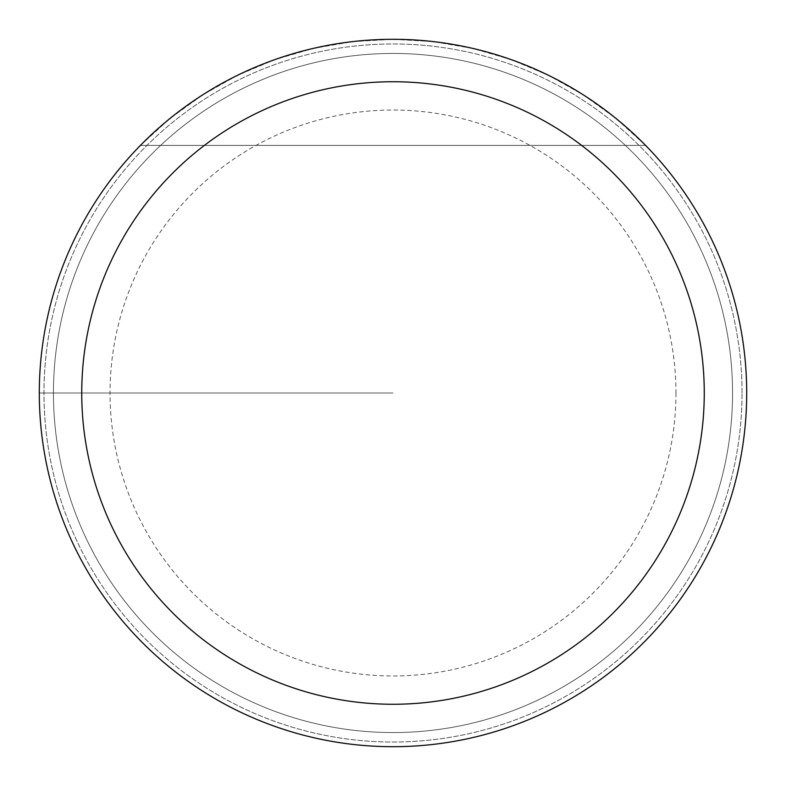 <?xml version="1.0" encoding="UTF-8"?>
<svg xmlns="http://www.w3.org/2000/svg" width="786" height="786" viewBox="0 0 786 786"><rect width="100%" height="100%" fill="white"/><g stroke="black" fill="none" stroke-linecap="round" stroke-linejoin="round"><path stroke-width="0.59" stroke-dasharray="3.93 2.95" d="M746.7 393A353.7 353.7 0 0 0 216.15 86.686A353.7 353.7 0 0 0 216.15 699.314A353.7 353.7 0 0 0 746.7 393A353.7 353.7 0 0 0 216.15 86.686A353.7 353.7 0 0 0 216.15 699.314A353.7 353.7 0 0 0 746.7 393A353.7 353.7 0 0 0 216.15 86.686A353.7 353.7 0 0 0 216.15 699.314A353.7 353.7 0 0 0 746.7 393A353.7 353.7 0 0 0 216.15 86.686A353.7 353.7 0 0 0 216.15 699.314A353.7 353.7 0 0 0 746.7 393M140.409 145.41L170.11 118.372L202.69 94.87L237.716 75.21L274.746 59.648L313.309 48.398L352.894 41.579L393 39.3L433.106 41.579L472.691 48.398L511.254 59.648L548.284 75.21L583.31 94.87L615.89 118.372L645.591 145.41L615.89 118.372L583.31 94.87L548.284 75.21L511.254 59.648L472.691 48.398L433.106 41.579L393 39.3L352.894 41.579L313.309 48.398L274.746 59.648L237.716 75.21L202.69 94.87L170.11 118.372L140.409 145.41L645.591 145.41L140.409 145.41M39.3 393A353.7 353.7 0 0 1 569.85 86.686A353.7 353.7 0 0 1 569.85 699.314A353.7 353.7 0 0 1 39.3 393L393 393L39.3 393M732.552 393A339.552 339.552 0 0 1 223.224 687.062A339.552 339.552 0 0 1 223.224 98.938A339.552 339.552 0 0 1 732.552 393A339.552 339.552 0 0 0 223.224 98.938A339.552 339.552 0 0 0 223.224 687.062A339.552 339.552 0 0 0 732.552 393A339.552 339.552 0 0 0 223.224 98.938A339.552 339.552 0 0 0 223.224 687.062A339.552 339.552 0 0 0 732.552 393A339.552 339.552 0 0 1 223.224 687.062A339.552 339.552 0 0 1 223.224 98.938A339.552 339.552 0 0 1 732.552 393M742.033 393A349.033 349.033 0 0 0 218.488 90.734A349.033 349.033 0 0 0 218.488 695.266A349.033 349.033 0 0 0 742.033 393A349.033 349.033 0 0 1 393 742.033A349.033 349.033 0 0 1 43.967 393A349.033 349.033 0 0 1 393 43.967A349.033 349.033 0 0 1 742.033 393M675.96 393A282.96 282.96 0 0 1 251.52 638.055A282.96 282.96 0 0 1 251.52 147.945A282.96 282.96 0 0 1 675.96 393"/><path stroke-width="1.18" d="M746.7 393A353.7 353.7 0 0 1 393 746.7A353.7 353.7 0 0 1 39.3 393A353.7 353.7 0 0 1 393 39.3A353.7 353.7 0 0 1 746.7 393M81.744 393A311.256 311.256 0 0 0 548.628 662.559A311.256 311.256 0 0 0 548.628 123.441A311.256 311.256 0 0 0 81.744 393"/></g></svg>
